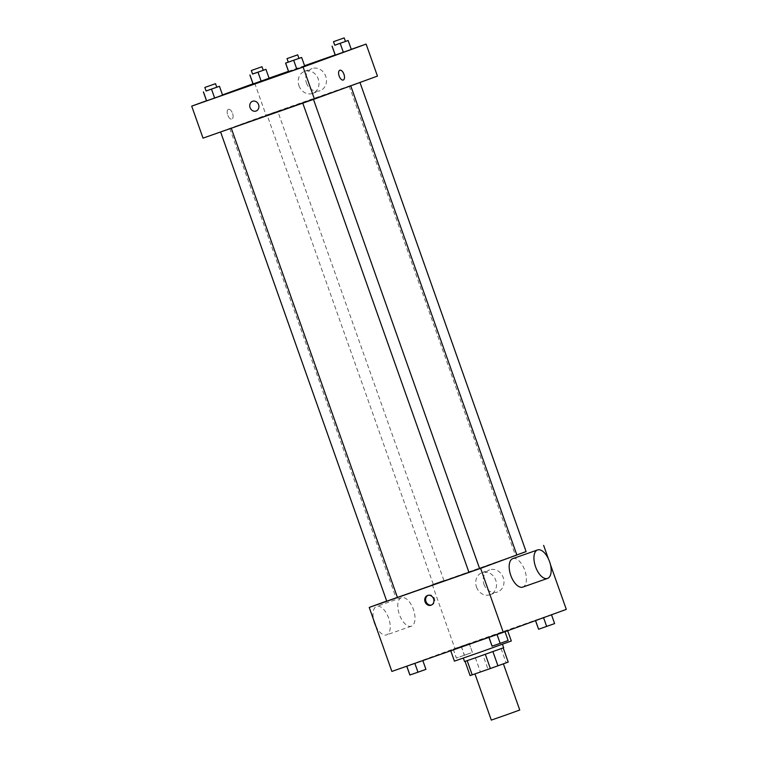 <?xml version="1.0" encoding="UTF-8"?>
<svg xmlns="http://www.w3.org/2000/svg" width="758" height="758" viewBox="0 0 758 758"><rect width="100%" height="100%" fill="white"/><g stroke="black" fill="none" stroke-linecap="round" stroke-linejoin="round"><path stroke-width="0.57" stroke-dasharray="3.79 2.84" d="M519.751 710.028L491.307 720.1M476.782 673.189L503.378 663.809L476.782 673.189M482.922 654.94L503.189 647.872L482.922 654.94L487.962 669.162L508.22 662.085M470.102 675.605L487.962 669.162M475.332 657.641L480.373 671.863M464.569 661.554L503.682 647.702M473.238 654.58L502.421 644.148L473.238 654.58M501.085 648.573L506.117 662.786M511.309 640.993L454.421 661.137M454.336 649.085L507.528 630.334L454.336 649.085M504.98 631.632L488.901 637.279L505.008 631.717M551.473 614.7L535.394 620.338L551.502 614.776M391.877 671.427L454.895 648.46L566.302 609.385M422.784 660.474L406.705 666.111L422.822 660.569M469.278 643.533L453.199 649.17L469.193 643.504L453.199 649.17L469.193 643.504L472.424 652.42L456.344 658.058L472.424 652.42M516.871 555.008L386.751 601.189M468.937 572.328L479.596 568.528M386.713 601.056L526.071 551.549M526.099 551.635L516.842 554.932M479.615 568.576L468.946 572.347M443.222 580.732L433.244 584.247L443.222 580.732M548.385 558.798L550.431 564.568M432.231 584.465L454.895 648.46M483.964 584.304A11.74 10.214 -110 0 0 497.618 591.96A11.74 10.214 -110 0 0 503.189 577.435A11.74 10.214 -110 0 0 489.583 569.893A11.74 10.214 -110 0 0 483.964 584.304M512.796 558.627A15.084 7.447 -109.3 0 1 524.811 570.357A15.084 7.447 -109.3 0 1 522.83 587.09M401.352 597.73A15.084 7.447 70.7 0 0 399.371 614.454A15.084 7.447 70.7 0 0 411.386 626.184A15.084 7.447 70.7 0 0 413.423 609.479A15.084 7.447 70.7 0 0 401.399 597.711A15.084 7.447 70.7 0 0 401.352 597.73M375.797 626.023A15.084 7.447 70.7 0 0 386.627 634.872A15.084 7.447 70.7 0 0 388.664 618.168A15.084 7.447 70.7 0 0 376.641 606.4A15.084 7.447 70.7 0 0 376.593 606.409A15.084 7.447 70.7 0 0 373.76 620.243M476.488 587.033A11.74 10.214 -110 0 0 490.142 594.689A11.74 10.214 -110 0 0 495.713 580.154A11.74 10.214 -110 0 0 482.097 572.622A11.74 10.214 -110 0 0 476.488 587.033M428.005 595.324A5.183 4.51 70 0 1 428.431 595.144A5.183 4.51 70 0 1 434.448 598.469A5.183 4.51 70 0 1 431.984 604.884A5.183 4.51 70 0 1 431.529 605.017M237.633 125.572L350.679 85.711L237.633 125.572M277.03 111.435L267.062 114.951L277.03 111.435M303.446 102.794L313.424 99.279L303.446 102.794M221.26 131.636L231.237 128.111L221.26 131.636M349.94 85.853L359.917 82.338L349.94 85.853M203.03 138.136L266.049 115.178L377.456 76.094M351.21 49.384L343.175 52.207L351.21 49.384L348.064 40.496M335.216 55.05L343.175 52.207L335.216 55.05M222.53 95.157L214.486 97.981L222.53 95.157L219.384 86.27M206.527 100.823L214.486 97.981L206.527 100.823M252.992 83.806L269.062 78.15M288.485 71.328L304.564 65.69M335.178 54.955L351.257 49.308M206.498 100.748L222.511 94.911M304.716 66.325L296.681 69.149L304.716 66.325L301.57 57.437M288.722 71.991L296.681 69.149L288.722 71.991M269.014 78.216L260.979 81.04L269.014 78.216L265.869 69.329M253.02 83.882L260.979 81.04L253.02 83.882M254.716 83.181L266.049 115.178M306.45 83.02A11.74 10.214 -110 0 0 320.103 90.666A11.74 10.214 -110 0 0 325.675 76.141A11.74 10.214 -110 0 0 312.059 68.599A11.74 10.214 -110 0 0 306.45 83.02M228.404 109.323A5.183 2.558 70.7 0 0 227.722 115.074A5.183 2.558 70.7 0 0 231.853 119.11A5.183 2.558 70.7 0 0 232.554 113.368A5.183 2.558 70.7 0 0 228.414 109.323A5.183 2.558 70.7 0 0 228.404 109.323A5.183 2.558 70.7 0 0 227.722 115.074A5.183 2.558 70.7 0 0 231.853 119.11A5.183 2.558 70.7 0 0 232.554 113.368A5.183 2.558 70.7 0 0 228.423 109.323A5.183 2.558 70.7 0 0 228.404 109.323L228.423 109.323M343.251 80.026L343.251 80.026A5.183 2.558 -109.3 0 1 339.12 75.98A5.183 2.558 -109.3 0 1 339.821 70.238L339.821 70.238M298.974 85.739A11.74 10.214 -110 0 0 312.628 93.395A11.74 10.214 -110 0 0 318.199 78.87A11.74 10.214 -110 0 0 304.583 71.328A11.74 10.214 -110 0 0 298.974 85.739M252.556 101.278L252.556 101.278A5.183 4.51 70 0 1 258.563 104.613A5.183 4.51 70 0 1 256.109 111.028L256.1 111.028M252.566 74.038L263.234 70.257M263.244 70.286L252.585 74.066M257.834 72.152L260.979 81.04M334.761 45.196L345.43 41.425M345.44 41.453L334.771 45.234M340.02 43.32L343.175 52.207M206.081 90.979L216.741 87.198L206.091 91.007M211.34 89.093L214.486 97.981M298.946 58.394L288.286 62.175L298.936 58.366M293.536 60.261L296.681 69.149M459.746 656.864L469.714 653.349L459.746 656.864M461.319 646.375L464.464 655.263M453.284 649.199L456.43 658.086M453.199 649.17L456.344 658.058M461.158 646.328L464.303 655.215M469.193 643.504L472.348 652.392M459.755 656.892L469.733 653.377L459.755 656.892M538.54 629.225L554.619 623.588M551.881 624.564L541.297 628.306M543.344 617.495L546.499 626.383M551.388 614.672L554.534 623.559M409.86 674.999L425.939 669.361M423.201 670.337L412.617 674.08M414.664 663.269L417.81 672.156M422.708 660.445L425.854 669.333M492.046 646.167L508.125 640.529M495.448 644.973L505.415 641.457L495.448 644.973M496.86 634.437L500.005 643.324M504.894 631.613L508.05 640.501M505.387 641.505L494.813 645.248M401.399 597.711L376.641 606.4M411.386 626.184L386.627 634.872M490.142 594.689L497.618 591.96M482.097 572.622L489.583 569.893M428.431 595.144L427.55 595.466M431.984 604.884L431.103 605.206M229.807 128.519L395.989 597.816M443.913 580.467L277.722 111.17M433.244 584.247L267.062 114.951M349.249 86.118L515.431 555.415M312.628 93.395L320.103 90.666M304.583 71.328L312.059 68.599"/><path stroke-width="1.14" d="M474.963 673.938L491.307 720.1L505.558 715.135L519.751 710.028L503.397 663.847M503.198 647.9L508.22 662.085L490.36 668.528L470.102 675.605L465.071 661.402M467.174 660.682L472.206 674.904M485.328 654.315L490.36 668.528M502.459 644.253L503.682 647.702L474.499 658.134L464.569 661.554L463.346 658.105M492.918 651.615L497.949 665.827M450.754 650.771L454.421 661.137L482.922 651.217L511.309 640.993L507.68 630.741M550.431 564.568L566.302 609.385L503.284 632.343L391.877 671.427L369.222 607.433L386.713 601.056M526.071 551.549L480.619 568.348L503.284 632.343M480.619 568.348L369.222 607.433M425.067 601.824A5.183 4.51 70 0 1 427.55 595.466A5.183 4.51 70 0 1 433.567 598.792A5.183 4.51 70 0 1 431.103 605.206A5.183 4.51 70 0 1 425.067 601.824M220.597 131.977L386.751 601.189L468.937 572.328M479.596 568.528L516.871 555.008L350.727 85.834M516.842 554.932L526.099 551.635L359.965 82.47M302.793 103.145L468.946 572.347L474.29 570.49L479.615 568.576L313.471 99.393M543.638 545.39L548.385 558.798M522.83 587.09A15.084 7.447 -109.3 0 1 522.793 587.099A15.084 7.447 -109.3 0 1 510.759 575.331A15.084 7.447 -109.3 0 1 512.796 558.627L537.555 549.948A15.084 7.447 -109.3 0 1 549.569 561.669A15.084 7.447 -109.3 0 1 547.589 578.401A15.084 7.447 -109.3 0 1 547.541 578.42A15.084 7.447 -109.3 0 1 535.518 566.652A15.084 7.447 -109.3 0 1 537.555 549.948M373.76 620.243A15.084 7.447 70.7 0 0 375.797 626.023M431.529 605.017A5.183 4.51 70 0 1 425.958 601.501A5.183 4.51 70 0 1 428.005 595.324M351.257 49.308L366.123 44.097L377.456 76.094L314.437 99.061L203.03 138.136L191.698 106.139L206.498 100.748M366.123 44.097L303.105 67.055L314.437 99.061M303.105 67.055L191.698 106.139M256.109 111.028A5.183 4.51 70 0 1 250.074 107.645A5.183 4.51 70 0 1 252.556 101.278A5.183 4.51 70 0 1 258.563 104.613A5.183 4.51 70 0 1 256.1 111.028A5.183 4.51 70 0 1 250.074 107.645A5.183 4.51 70 0 1 252.556 101.278M351.295 49.412L335.292 55.078L351.295 49.412L348.14 40.525L334.761 45.196M222.606 95.186L206.612 100.852L222.606 95.186L219.46 86.298L206.081 90.979M269.062 78.15L288.485 71.328M304.564 65.69L335.178 54.955M222.511 94.911L252.992 83.806M304.801 66.353L288.722 71.991L304.801 66.353L301.656 57.466L285.576 63.103L298.946 58.394L297.686 54.841L287.026 58.622L297.686 54.841M269.099 78.245L253.106 83.911L269.099 78.245L265.954 69.357L252.566 74.038M339.821 70.238A5.183 2.558 -109.3 0 1 343.942 74.275A5.183 2.558 -109.3 0 1 343.27 80.026A5.183 2.558 -109.3 0 1 343.251 80.026A5.183 2.558 -109.3 0 1 339.12 75.98A5.183 2.558 -109.3 0 1 339.821 70.238A5.183 2.558 -109.3 0 1 343.952 74.265A5.183 2.558 -109.3 0 1 343.27 80.016A5.183 2.558 -109.3 0 1 343.251 80.026M263.234 70.257L265.954 69.357M251.324 70.513L252.585 74.066L257.919 72.209L263.244 70.286L261.984 66.732L251.324 70.513L261.984 66.732M257.995 72.2L261.14 81.087M249.951 75.023L253.106 83.911M249.875 74.995L253.02 83.882M345.43 41.425L348.14 40.525M333.511 41.681L334.771 45.234L340.115 43.367L345.44 41.453L344.179 37.9L333.511 41.681L344.179 37.9M340.19 43.367L343.336 52.255M332.146 46.191L335.292 55.078M332.061 46.162L335.216 55.05M204.831 87.454L215.499 83.674L204.831 87.454L206.091 91.007L219.46 86.298M211.501 89.141L214.656 98.028M203.466 91.964L206.612 100.852M203.381 91.936L206.527 100.823M298.936 58.366L301.656 57.466M293.697 60.308L296.842 69.196M285.652 63.132L288.807 72.019M285.576 63.103L288.722 71.991M551.502 614.776L554.619 623.588L538.616 629.254L535.489 620.612M543.552 617.666L546.66 626.43M535.555 620.584L538.616 629.254M541.297 628.306L551.881 624.564M422.822 660.569L425.939 669.361L417.98 672.204L409.86 674.999L406.743 666.216M414.844 663.364L417.98 672.204M406.809 666.187L409.936 675.027M412.617 674.08L423.201 670.337M505.008 631.717L508.125 640.529L500.166 643.371L492.046 646.167L488.938 637.374M497.04 634.531L500.166 643.371M488.995 637.355L492.131 646.195M494.813 645.248L505.387 641.505M522.793 587.099L547.541 578.42M231.275 128.235L397.419 597.408M215.499 83.674L216.76 87.227M287.026 58.622L288.286 62.175"/></g></svg>
